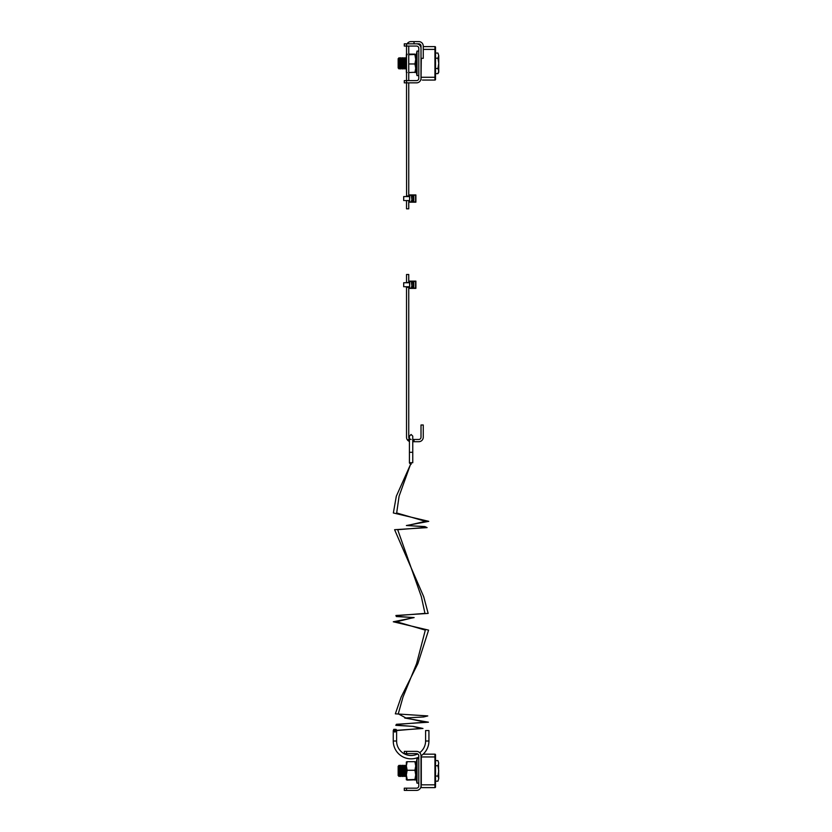 <?xml version="1.0" encoding="UTF-8"?>
<svg xmlns="http://www.w3.org/2000/svg" width="832" height="832" viewBox="0 0 832 832"><rect width="100%" height="100%" fill="white"/><g stroke="black" fill="none" stroke-linecap="round" stroke-linejoin="round"><path stroke-width="1.25" d="M428.927 741.01L425.589 741.01L425.589 730.569L428.927 730.569L428.927 741.01A17.836 17.836 0 0 1 421.013 755.841L421.013 785.938A4.462 4.462 0 0 1 416.562 790.4L404.29 790.4L404.29 788.174L406.526 788.174L406.526 790.4M406.526 753.615L404.29 753.615L404.29 751.379L406.526 751.379L406.526 753.615L416.562 753.615A2.226 2.226 0 0 1 418.787 755.841L418.787 785.938A2.226 2.226 0 0 1 416.562 788.174L406.526 788.174M417.56 753.854L417.57 753.854C418.985 755.186 418.985 755.186 417.56 753.854C418.985 755.186 418.985 755.186 417.56 753.854L417.57 753.854C418.985 755.186 418.985 755.186 417.56 753.854L417.56 753.854M418.569 751.858C421.418 754.541 421.418 754.541 418.569 751.858C421.418 754.541 421.418 754.541 418.569 751.858C421.418 754.541 421.418 754.541 418.569 751.858L419.702 752.679A14.487 14.487 0 0 0 425.589 741.01M421.013 755.841A4.462 4.462 0 0 0 416.562 751.379L406.526 751.379M417.56 787.935C418.985 786.594 418.985 786.594 417.56 787.935C418.985 786.594 418.985 786.594 417.56 787.935C418.985 786.594 418.985 786.594 417.56 787.935C418.985 786.594 418.985 786.594 417.56 787.935L417.56 787.925M418.569 789.922C421.418 787.249 421.418 787.249 418.569 789.922L419.619 789.183L418.569 789.922C421.418 787.249 421.418 787.249 418.569 789.922L419.619 789.183M435.51 760.594L437.944 760.594L438.745 763.162L437.944 765.742L438.745 770.89L437.944 776.038L438.745 778.606L438.495 764.566M415.719 761.987L415.719 765.201L416.998 758.628L416.998 783.151L418.787 783.151L416.998 783.151L415.719 776.568L415.719 779.802L415.719 761.966L414.929 761.675L415.719 761.987M407.15 780.104L415.719 779.792L414.929 779.48L415.719 774.873L414.929 770.266L415.719 765.97L414.929 761.675L407.15 761.675L406.359 761.966L406.359 779.802L414.929 779.48M399.09 776.464L398.164 775.538L398.164 766.241L399.09 765.315L399.09 776.464L399.194 765.315L399.838 766.241L399.838 775.538L400.858 776.464L400.858 765.315L401.513 766.241L401.513 775.538L402.532 776.464L402.532 765.315L403.177 766.241L403.177 775.538L404.206 776.464L404.206 765.315L404.851 766.241L404.851 775.538L405.881 776.464L406.359 766.002M399.838 766.241L400.483 765.315L400.483 776.464M401.513 766.241L402.158 765.315L402.158 776.464M403.177 766.241L403.822 765.315L403.822 776.464M405.881 765.315L404.851 766.241L405.496 765.315L405.496 776.464L404.851 775.538L404.206 776.464M438.745 763.162L437.944 760.594L438.745 763.162M438.745 778.606L437.944 781.186L438.745 778.606L437.944 776.038L435.51 776.038M435.51 765.742L437.944 765.742M435.51 781.186L437.944 781.186M423.145 754.166L434.949 754.166A0.562 0.562 0 0 1 435.51 754.728L435.51 787.051A0.562 0.562 0 0 1 434.949 787.613L421.294 787.613L421.013 785.938L421.294 787.613L434.949 787.613A0.562 0.562 0 0 0 435.51 787.051M435.51 754.728L435.51 754.728A0.562 0.562 0 0 0 434.949 754.166L434.949 756.954L421.294 756.954L421.294 784.826L434.949 784.826L434.949 756.954L435.51 756.954M422.406 787.613L422.968 787.613M428.002 787.613L434.949 787.613L434.949 784.826L435.51 784.826M407.15 779.48L406.359 774.873L407.15 770.266L414.929 770.266M407.15 770.266L406.359 765.97L407.15 761.675L406.359 761.987M414.929 780.104L415.719 779.792L414.929 780.104M406.526 57.304L406.359 54.434L407.15 54.122L406.359 54.423L406.359 58.448L405.881 57.762L405.496 68.91L406.359 68.224L406.359 72.259L407.15 72.55L406.359 72.259L406.526 70.169M429.458 80.059L434.949 80.059A0.562 0.562 0 0 0 435.51 79.498A0.562 0.562 0 0 1 434.949 80.059L429.458 80.059M428.002 80.059L422.406 80.059L428.002 80.059M422.406 80.059L434.949 80.059L422.406 80.059M421.294 58.323L421.013 79.778L421.013 48.287A4.462 4.462 0 0 0 416.562 43.826L418.787 43.826A2.226 2.226 0 0 1 421.013 46.062L421.013 48.287M435.51 47.174A0.562 0.562 0 0 0 434.949 46.613L423.249 46.613L434.949 46.613A0.562 0.562 0 0 1 435.51 47.174L435.51 79.498A0.562 0.562 0 0 1 434.949 80.059A0.562 0.562 0 0 0 435.51 79.498M398.164 67.985L399.09 68.91L398.164 67.985L398.164 58.687L399.09 57.762L399.194 68.91L399.194 57.762L399.838 58.687L399.838 67.985L400.858 68.91L400.858 57.762L400.483 68.91L401.513 67.985L402.532 68.91L402.532 57.762L402.158 68.91L403.177 67.985L404.206 68.91L404.206 57.762L403.822 68.91L404.851 67.985L405.496 68.91L405.881 57.762L404.851 58.687L404.851 67.985L405.496 68.91M398.164 58.687L399.09 57.762L399.838 58.687L400.858 57.762L401.513 58.687L402.158 57.762L401.513 58.687L401.513 67.985M402.158 57.762L403.177 58.687L403.822 57.762L403.177 58.687L403.177 67.985M418.787 48.287L418.787 78.385A2.226 2.226 0 0 1 416.562 80.621L406.526 80.621L406.526 82.846L404.29 82.846L404.29 80.621L406.526 80.621L406.526 46.062L416.562 46.062A2.226 2.226 0 0 1 418.787 48.287M417.56 46.301C419.006 47.663 419.006 47.663 417.56 46.301C419.006 47.663 419.006 47.663 417.56 46.301C419.006 47.663 419.006 47.663 417.56 46.301C419.006 47.663 419.006 47.663 417.56 46.301L417.56 46.301M406.526 43.826L406.526 46.062L404.29 46.062L404.29 43.826L416.562 43.826M417.851 80.205L417.56 80.382C419.006 79.009 419.006 79.009 417.56 80.382L417.851 80.205M418.569 82.368L419.401 81.817M420.597 80.278L419.765 81.484M406.588 196.56L406.526 82.846L416.562 82.846A4.462 4.462 0 0 0 421.013 78.385L421.013 79.778M438.745 55.619L437.944 53.04L438.745 55.619L437.944 58.188L438.745 63.336L438.745 55.619M438.745 72.259L437.944 73.632L438.745 72.259L438.745 63.336L437.944 68.484L438.745 71.063L437.944 73.632L435.51 73.632M435.51 68.484L437.944 68.484M435.51 58.188L437.944 58.188M435.51 53.04L437.944 53.04M414.929 54.746L415.719 59.353L414.929 63.97L415.719 68.255L414.929 72.55L415.719 72.259L415.719 54.423L408.751 54.746M416.998 51.074L418.787 51.074L416.998 51.074L415.719 57.658L416.998 51.074L416.998 75.598L418.787 75.598L416.998 75.598L415.719 69.025L416.998 75.598M406.526 61.412L406.526 66.352M414.929 63.97L408.751 63.97M415.719 72.238L408.751 72.55M407.15 72.55L406.359 72.238M414.929 54.122L408.751 54.122M406.359 54.423L407.15 54.746M395.106 730.59L393.255 730.59L394.93 732.15L396.562 730.226L396.115 729.394L393.806 729.331L393.266 730.569L422.968 728.478L413.192 726.388L395.814 725.338L396.438 724.298L428.418 722.197L404.747 718.016L423.686 716.966L427.783 715.926L395.335 713.835L401.138 697.091L417.882 663.614L428.584 630.136L393.286 621.774L414.138 617.583L396.323 616.543L395.907 615.493L428.158 613.402L423.696 596.658L394.597 529.703L427.097 527.613L424.85 526.573L406.401 525.522L428.75 521.342L393.359 512.97L396.313 496.226L411.289 462.758C411.029 464.911 410.966 464.911 411.102 462.738L399.079 496.215L396.677 512.959L425.443 521.331L407.285 525.512L422.282 526.562L424.102 527.602L397.686 529.693L421.335 596.648L424.965 613.392L398.757 615.482L399.09 616.522L413.566 617.573L396.614 621.754L425.308 630.126L416.603 663.603L402.99 697.081L398.278 713.825L405.954 718.006L425.173 722.186L399.183 724.277L398.663 725.327L412.786 726.378L420.763 728.468L396.604 730.558M411.091 462.738L409.427 462.738L409.427 452.296L412.766 452.296L412.766 462.738L411.091 462.738C410.966 464.911 411.029 464.911 411.289 462.758L411.091 462.8M417.685 753.917A14.487 14.487 0 0 1 396.604 741.01L393.255 741.01A17.836 17.836 0 0 0 418.787 757.11M409.802 288.101L415.615 288.101L415.615 281.393L409.802 281.393L409.531 288.371L409.604 286.749L404.737 286.749M413.338 286.749L413.338 282.734L411.996 282.734L411.996 286.749L413.338 286.749M411.497 286.749L413.546 286.978L413.546 282.516L411.497 282.734L411.996 286.749M406.588 282.734L408.751 282.287L408.751 274.487L406.526 274.487L406.526 282.287M411.497 287.238L413.816 287.238L413.816 282.246L411.497 282.246L411.996 282.734M409.604 286.749L409.604 282.734L403.697 282.734L403.697 286.749M409.604 282.734L409.531 281.122L415.886 281.122L415.886 288.371L409.531 288.371M414.034 439.473L414.034 441.709L418.787 441.709A4.462 4.462 0 0 0 423.249 437.247L423.249 424.986L421.013 424.986L421.013 437.247A2.226 2.226 0 0 1 418.787 439.473L412.766 439.473M414.034 441.709L412.766 441.709M409.427 441.428A4.462 4.462 0 0 1 407.711 440.284L409.354 438.766A2.226 2.226 0 0 0 409.427 438.838L411.091 439.473M408.751 286.749L408.751 287.31L406.526 287.31L406.526 286.749M406.526 287.31L406.526 437.247A4.462 4.462 0 0 0 407.711 440.284M408.751 287.31L408.751 437.247A2.226 2.226 0 0 0 409.354 438.766M393.266 730.569L393.806 729.331M409.802 201.916L415.615 201.916L415.615 195.208L409.802 195.208L409.531 202.186L409.604 200.564L404.737 200.564M413.338 200.564L413.338 196.56L411.996 196.56L411.996 200.564L413.338 200.564M411.497 200.564L413.546 200.793L413.546 196.331L411.497 196.56L411.996 200.564M411.497 201.063L413.816 201.063L413.816 196.061L411.497 196.061L411.996 196.56M409.604 200.564L409.604 196.56L403.697 196.56L403.697 200.564M409.604 196.56L409.531 194.938L415.886 194.938L415.886 202.186L409.531 202.186M408.585 43.826L407.711 43.025A4.462 4.462 0 0 1 410.987 41.6L418.787 41.6A4.462 4.462 0 0 1 423.249 46.062L423.249 58.323L421.013 58.323M414.034 41.6L414.034 43.826M406.526 195.998L408.751 195.998L408.751 196.56M408.751 200.564L406.526 200.564M406.526 201.011L406.526 208.822L408.751 208.822L408.751 201.011M408.751 46.062L408.751 80.621M408.751 82.846L408.751 195.998M407.118 43.826A4.462 4.462 0 0 1 407.711 43.025M421.294 755.643L421.013 756.954M421.013 784.826L421.294 787.613M434.949 80.059L434.949 49.4L423.249 49.4M421.013 77.272L435.51 77.272M435.51 49.4L434.949 49.4L434.949 46.613M396.562 730.226L396.115 729.394M409.427 462.727L410.831 462.738M399.838 775.538L399.194 776.464M401.513 775.538L400.858 776.464M403.177 775.538L402.532 776.464M406.359 775.778L405.881 776.464M416.998 758.628L418.787 758.628L416.998 758.628M399.838 67.985L399.09 68.91M403.822 57.762L404.851 58.687L405.496 57.762M399.838 58.687L400.483 57.762M396.604 730.59L396.604 741.01M412.766 452.296L412.766 436.134L411.091 434.46L409.427 436.134L409.427 452.296M409.458 463.081L411.018 464.412M393.255 730.59L393.255 741.01"/></g></svg>
